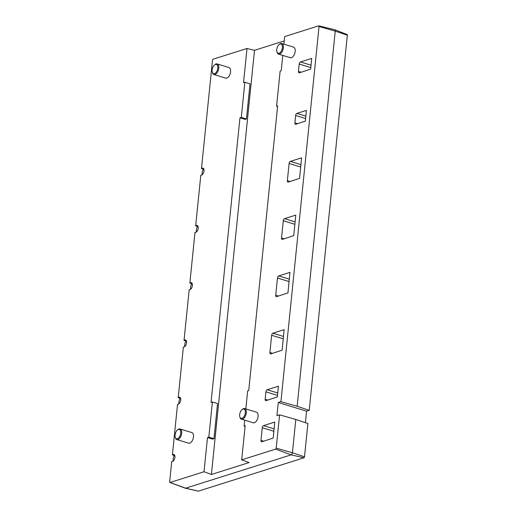 <?xml version="1.0" encoding="UTF-8"?>
<svg xmlns="http://www.w3.org/2000/svg" width="517" height="517" viewBox="0 0 517 517"><rect width="100%" height="100%" fill="white"/><g stroke="black" fill="none" stroke-linecap="round" stroke-linejoin="round"><path stroke-width="0.78" d="M242.027 418.298A4.847 2.604 107 0 1 239.817 416.78A4.847 2.604 107 0 1 242.008 409.632A4.847 2.604 107 0 1 242.964 409.076A4.847 2.604 107 0 1 245.323 412.799A4.847 2.604 107 0 1 242.027 418.298M279.109 53.251A4.847 2.604 107 0 1 276.899 51.732A4.847 2.604 107 0 1 279.09 44.578A4.847 2.604 107 0 1 280.046 44.029A4.847 2.604 107 0 1 282.405 47.745A4.847 2.604 107 0 1 279.109 53.251M242.008 409.632L242.499 409.218A5.538 2.973 107 0 1 243.591 408.592A5.538 2.973 107 0 1 244.677 408.566A5.538 2.973 107 0 1 246.137 413.787A5.538 2.973 107 0 1 242.518 419.132A5.538 2.973 107 0 1 241.433 419.158A5.538 2.973 107 0 1 239.991 417.393L239.817 416.78M279.09 44.578L279.574 44.171A5.538 2.973 107 0 1 280.673 43.538A5.538 2.973 107 0 1 281.759 43.512A5.538 2.973 107 0 1 283.219 48.734A5.538 2.973 107 0 1 279.6 54.078A5.538 2.973 107 0 1 278.514 54.111A5.538 2.973 107 0 1 277.073 52.34L276.899 51.732M214.497 73.666A4.847 2.604 107 0 1 212.287 72.141A4.847 2.604 107 0 1 214.477 64.993A4.847 2.604 107 0 1 215.434 64.444A4.847 2.604 107 0 1 217.793 68.16A4.847 2.604 107 0 1 214.497 73.666M177.415 438.713A4.847 2.604 107 0 1 175.205 437.195A4.847 2.604 107 0 1 177.396 430.041A4.847 2.604 107 0 1 178.352 429.491A4.847 2.604 107 0 1 180.711 433.214A4.847 2.604 107 0 1 177.415 438.713M172.943 461.254L173.221 458.514A3.031 1.629 107 0 1 173.945 456.311L174.358 455.613M178.759 403.984L179.037 401.244A3.031 1.629 107 0 1 179.761 399.04L180.174 398.342M184.575 346.72L184.853 343.973A3.031 1.629 107 0 1 185.577 341.769L185.997 341.071M190.392 289.449L190.67 286.702A3.031 1.629 107 0 1 191.393 284.499L191.813 283.807M198.108 491.072A0.866 0.465 -73 0 0 198.237 491.15A0.866 0.465 -73 0 0 198.392 491.144L303.918 457.797A0.866 0.465 -73 0 0 304.507 456.815L307.893 423.507L295.802 419.442L279.587 414.834L276.207 448.142A0.866 0.465 107 0 1 275.619 449.124L241.697 459.846L249.097 462.566L211.408 474.477L204.008 471.75L170.087 482.471A0.866 0.465 107 0 1 169.906 482.471A0.866 0.465 107 0 1 169.666 481.805L171.722 461.539A3.697 1.984 107 0 0 172.426 461.513A3.697 1.984 107 0 0 174.836 457.952A3.697 1.984 107 0 0 173.867 454.469A3.697 1.984 107 0 0 173.137 454.488A3.697 1.984 107 0 0 172.4 454.915L177.544 404.268A3.697 1.984 107 0 0 178.242 404.242A3.697 1.984 107 0 0 180.659 400.681A3.697 1.984 107 0 0 179.683 397.198A3.697 1.984 107 0 0 178.953 397.218A3.697 1.984 107 0 0 178.216 397.651L183.361 346.997A3.697 1.984 107 0 0 184.058 346.972A3.697 1.984 107 0 0 186.475 343.411A3.697 1.984 107 0 0 185.5 339.928A3.697 1.984 107 0 0 184.776 339.947A3.697 1.984 107 0 0 184.033 340.38L189.177 289.727A3.697 1.984 107 0 0 189.875 289.707A3.697 1.984 107 0 0 192.292 286.14A3.697 1.984 107 0 0 191.316 282.663A3.697 1.984 107 0 0 190.592 282.676A3.697 1.984 107 0 0 189.849 283.109L194.993 232.463A3.697 1.984 107 0 0 195.691 232.437A3.697 1.984 107 0 0 198.108 228.869A3.697 1.984 107 0 0 197.132 225.393A3.697 1.984 107 0 0 196.408 225.406A3.697 1.984 107 0 0 195.665 225.839L200.809 175.192A3.697 1.984 107 0 0 201.514 175.166A3.697 1.984 107 0 0 203.924 171.599A3.697 1.984 107 0 0 202.948 168.122A3.697 1.984 107 0 0 202.225 168.141A3.697 1.984 107 0 0 201.481 168.568L212.493 60.185A0.866 0.465 107 0 1 213.082 59.203L247.003 48.482L254.493 50.323L284.247 40.921M295.802 419.442L292.415 452.75A1.848 0.989 107 0 1 291.161 454.85L185.635 488.19A1.848 0.989 107 0 1 185.312 488.21A1.848 0.989 107 0 1 185.241 488.19L169.906 482.471M245.103 426.292L244.095 425.982L244.683 420.153M245.827 408.915L247.662 390.846L248.742 390.503L277.648 105.914L276.569 106.256L280.136 71.12L281.216 70.777L282.78 55.416M277.584 106.567L276.569 106.256M283.917 44.178L284.693 36.578L318.608 25.856A0.866 0.465 107 0 1 318.763 25.85A0.866 0.465 107 0 1 319.034 26.522L280.925 401.657L297.139 406.272L309.231 410.33L306.568 411.17L305.405 422.667M318.763 25.85L334.68 29.702A1.848 0.989 107 0 1 334.745 29.721A1.848 0.989 107 0 1 335.242 31.136L297.139 406.272M244.677 408.566L256.484 412.178A5.538 2.973 107 0 1 257.944 417.4A5.538 2.973 107 0 1 254.325 422.751A5.538 2.973 107 0 1 253.233 422.777L241.433 419.158M281.759 43.512L293.559 47.131A5.538 2.973 107 0 1 295.026 52.353A5.538 2.973 107 0 1 291.407 57.697A5.538 2.973 107 0 1 290.315 57.723L278.514 54.111M244.095 425.982L245.168 425.64L241.697 459.846M196.208 232.178L196.486 229.432A3.031 1.629 107 0 1 197.21 227.228L197.63 226.536M282.127 350.164L270.798 353.912A1.848 0.989 107 0 1 270.436 353.925A1.848 0.989 107 0 1 269.9 352.497L271.651 335.281A1.848 0.989 107 0 1 272.905 333.187L284.143 329.646L282.127 350.164M287.943 292.9L276.614 296.648A1.848 0.989 107 0 1 276.252 296.655A1.848 0.989 107 0 1 275.716 295.226L277.467 278.01A1.848 0.989 107 0 1 278.721 275.916L289.959 272.375L287.943 292.9M293.759 235.629L282.437 239.377A1.848 0.989 107 0 1 282.069 239.384A1.848 0.989 107 0 1 281.539 237.956L283.284 220.746A1.848 0.989 107 0 1 284.537 218.646L295.776 215.104L293.759 235.629M299.576 178.359L288.253 182.107A1.848 0.989 107 0 1 287.891 182.113A1.848 0.989 107 0 1 287.355 180.692L289.1 163.475A1.848 0.989 107 0 1 290.36 161.375L301.592 157.84L299.576 178.359M273.196 438.041L261.873 441.789A1.848 0.989 107 0 1 261.512 441.796A1.848 0.989 107 0 1 260.975 440.368L262.261 427.721A1.848 0.989 107 0 1 263.515 425.627L274.753 422.085L273.196 438.041M305.392 121.088L295.795 124.293A1.848 0.989 107 0 1 295.433 124.3A1.848 0.989 107 0 1 294.897 122.872L295.646 115.498A1.848 0.989 107 0 1 296.9 113.397L306.413 110.405L305.392 121.088M277.377 396.894L266.055 400.643A1.848 0.989 107 0 1 265.693 400.656A1.848 0.989 107 0 1 265.156 399.227L265.906 391.847A1.848 0.989 107 0 1 267.16 389.753L278.392 386.212L277.377 396.894M310.678 69.091L299.349 72.839A1.848 0.989 107 0 1 298.988 72.845A1.848 0.989 107 0 1 298.451 71.424L299.201 64.043A1.848 0.989 107 0 1 300.455 61.943L311.693 58.408L310.678 69.091M279.587 414.834L276.931 415.674L278.269 402.497L306.568 411.17M278.269 402.497L280.925 401.657M309.231 410.33L347.334 35.195A0.866 0.465 -73 0 0 347.101 34.529L334.745 29.721M214.477 64.993L214.969 64.586A5.538 2.973 107 0 1 216.061 63.953A5.538 2.973 107 0 1 217.146 63.927A5.538 2.973 107 0 1 218.613 69.149A5.538 2.973 107 0 1 214.988 74.493A5.538 2.973 107 0 1 213.902 74.519A5.538 2.973 107 0 1 212.461 72.755L212.287 72.141M177.396 430.041L177.887 429.633A5.538 2.973 107 0 1 178.979 429.007A5.538 2.973 107 0 1 180.071 428.981A5.538 2.973 107 0 1 181.532 434.196A5.538 2.973 107 0 1 177.913 439.547A5.538 2.973 107 0 1 176.82 439.573A5.538 2.973 107 0 1 175.386 437.809L175.205 437.195M213.967 438.7L217.534 403.564L212.397 401.987L208.829 437.123L213.967 438.7L212.623 439.12L207.485 437.55L208.829 437.123M246.441 118.975L250.015 83.838L244.871 82.261L241.303 117.398L246.441 118.975L245.097 119.395L239.959 117.824L241.303 117.398M254.493 50.323L211.408 474.477M202.024 174.908L202.302 172.161A3.031 1.629 107 0 1 203.032 169.964L203.446 169.266M217.146 63.927L228.953 67.546A5.538 2.973 107 0 1 230.414 72.768A5.538 2.973 107 0 1 226.795 78.112A5.538 2.973 107 0 1 225.709 78.138L213.902 74.519M180.071 428.981L191.872 432.593A5.538 2.973 107 0 1 193.339 437.815A5.538 2.973 107 0 1 189.713 443.159A5.538 2.973 107 0 1 188.627 443.192L176.82 439.573M174.862 455.794L172.4 454.915M180.679 398.523L178.216 397.651M186.495 341.252L184.033 340.38M192.311 283.982L189.849 283.109M198.127 226.711L195.665 225.839M247.003 48.482L243.526 82.688L244.871 82.261M239.959 117.824L211.052 402.413L212.397 401.987M204.008 471.75L207.485 437.55M203.95 169.44L201.481 168.568M304.507 456.815L292.415 452.75L276.207 448.142M347.334 35.195L335.242 31.136L319.034 26.522M269.9 352.497L272.633 353.337M271.651 335.281L283.277 338.842M272.905 333.187L283.516 336.438M275.716 295.226L278.45 296.067M277.467 278.01L289.093 281.571M278.721 275.916L289.339 279.167M281.539 237.956L284.266 238.796M283.284 220.746L294.91 224.307M284.537 218.646L295.155 221.896M287.355 180.692L290.082 181.525M289.1 163.475L300.726 167.036M290.36 161.375L300.972 164.626M260.975 440.368L263.709 441.208M262.261 427.721L273.887 431.281M263.515 425.627L274.126 428.877M294.897 122.872L297.63 123.712M295.646 115.498L305.65 118.561M296.9 113.397L305.896 116.157M265.156 399.227L267.89 400.068M265.906 391.847L277.526 395.408M267.16 389.753L277.771 393.004M298.451 71.424L301.185 72.257M299.201 64.043L310.827 67.604M300.455 61.943L311.072 65.2M275.619 449.124L291.161 454.85L303.918 457.797M170.087 482.471L185.635 488.19L198.392 491.144M198.237 491.15L185.312 488.21"/></g></svg>
